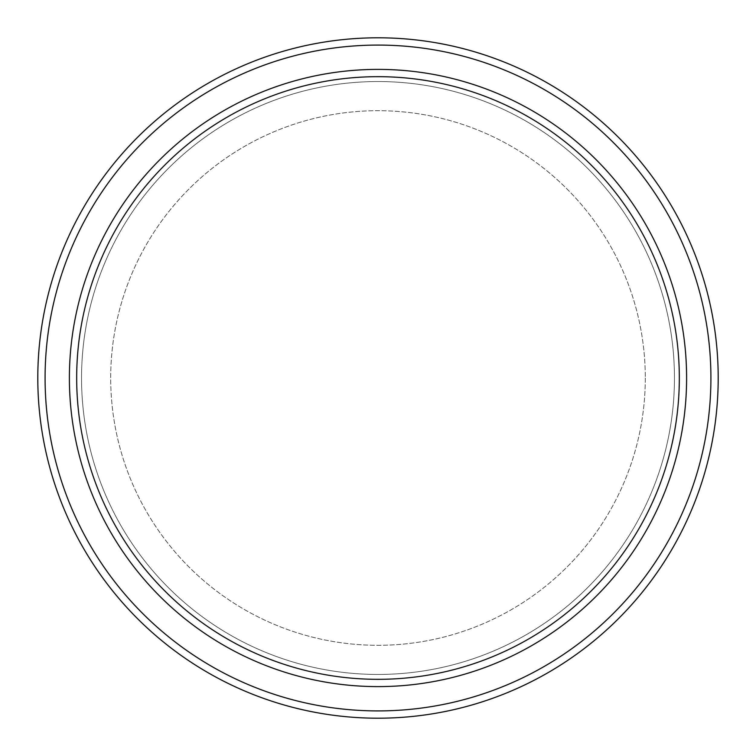 <?xml version="1.0" encoding="UTF-8"?>
<svg xmlns="http://www.w3.org/2000/svg" width="756" height="756" viewBox="0 0 756 756"><rect width="100%" height="100%" fill="white"/><g stroke="black" fill="none" stroke-linecap="round" stroke-linejoin="round"><path stroke-width="0.57" stroke-dasharray="3.78 2.83" d="M686.609 378A308.609 308.609 0 0 1 378 686.609A308.609 308.609 0 0 1 69.391 378A308.609 308.609 0 0 1 378 69.391A308.609 308.609 0 0 1 686.609 378M674.456 378A296.456 296.456 0 0 1 378 674.456A296.456 296.456 0 0 1 81.544 378A296.456 296.456 0 0 1 378 81.544A296.456 296.456 0 0 1 674.456 378A296.456 296.456 0 0 1 378 674.456A296.456 296.456 0 0 1 81.544 378A296.456 296.456 0 0 1 378 81.544A296.456 296.456 0 0 1 674.456 378M718.2 378A340.2 340.2 0 0 1 378 718.2A340.2 340.2 0 0 1 37.8 378A340.2 340.2 0 0 1 378 37.8A340.2 340.2 0 0 1 718.2 378A340.2 340.2 0 0 1 378 718.2A340.2 340.2 0 0 1 37.8 378A340.2 340.2 0 0 1 378 37.8A340.2 340.2 0 0 1 718.2 378A340.2 340.2 0 0 1 378 718.2A340.2 340.2 0 0 1 37.8 378A340.2 340.2 0 0 1 378 37.8A340.2 340.2 0 0 1 718.2 378M710.914 378A332.914 332.914 0 0 1 378 710.914A332.914 332.914 0 0 1 45.086 378A332.914 332.914 0 0 1 378 45.086A332.914 332.914 0 0 1 710.914 378A332.914 332.914 0 0 1 378 710.914A332.914 332.914 0 0 1 45.086 378A332.914 332.914 0 0 1 378 45.086A332.914 332.914 0 0 1 710.914 378M645.303 378A267.303 267.303 0 0 1 378 645.303A267.303 267.303 0 0 1 110.697 378A267.303 267.303 0 0 1 378 110.697A267.303 267.303 0 0 1 645.303 378A267.303 267.303 0 0 1 378 645.303A267.303 267.303 0 0 1 110.697 378A267.303 267.303 0 0 1 378 110.697A267.303 267.303 0 0 1 645.303 378"/><path stroke-width="1.13" d="M679.323 378A301.323 301.323 0 0 1 378 679.323A301.323 301.323 0 0 1 76.677 378A301.323 301.323 0 0 1 378 76.677A301.323 301.323 0 0 1 679.323 378M686.609 378A308.609 308.609 0 0 1 378 686.609A308.609 308.609 0 0 1 69.391 378A308.609 308.609 0 0 1 378 69.391A308.609 308.609 0 0 1 686.609 378M710.914 378A332.914 332.914 0 0 1 378 710.914A332.914 332.914 0 0 1 45.086 378A332.914 332.914 0 0 1 378 45.086A332.914 332.914 0 0 1 710.914 378M718.2 378A340.2 340.2 0 0 1 378 718.2A340.2 340.2 0 0 1 37.8 378A340.2 340.2 0 0 1 378 37.8A340.2 340.2 0 0 1 718.2 378"/></g></svg>
